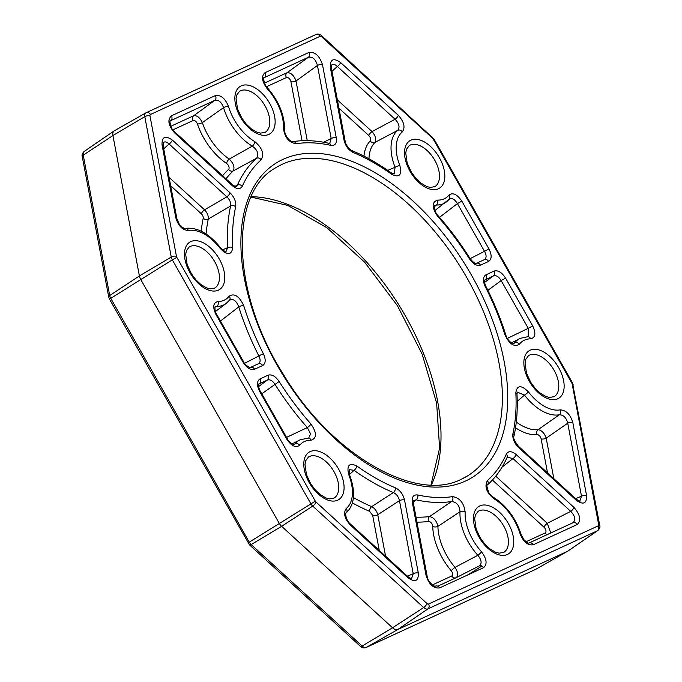 <?xml version="1.0" encoding="UTF-8"?>
<svg xmlns="http://www.w3.org/2000/svg" width="682" height="682" viewBox="0 0 682 682"><rect width="100%" height="100%" fill="white"/><g stroke="black" fill="none" stroke-linecap="round" stroke-linejoin="round"><path stroke-width="1.02" d="M145.752 112.948L114.508 130.68A7.562 4.348 58 0 0 114.32 130.782A7.562 4.348 58 0 0 114.133 130.893A7.562 4.348 58 0 0 112.931 135.548L139.392 275.937A7.562 4.348 58 0 0 140.722 279.467L279.228 523.282A7.562 4.348 58 0 0 281.623 526.316L392.559 627.781A7.562 4.348 58 0 0 397.862 629.486L567.492 551.32A7.562 4.348 58 0 0 567.68 551.218A7.562 4.348 58 0 0 567.867 551.107A7.562 4.348 58 0 0 568.191 550.834M495.737 476.164L547.279 523.299A3.785 1.347 -47.6 0 0 544.057 527.254L492.413 480.017M507.255 457.136L507.118 457.366C502.157 468.457 495.567 477.673 487.323 485.004C486.368 484.288 486.829 486.735 488.704 492.37C488.772 493.163 490.264 494.748 493.163 497.127A3.785 2.072 120.5 0 1 493.87 498.747A39.573 22.753 -122 0 1 520.11 533.895A3.785 1.347 163.5 0 1 521.108 534.458L523.793 539.522C526.717 542.403 528.473 543.554 529.062 542.974L529.062 542.974A3.785 3.086 65.3 0 1 533.264 544.773L577.194 524.526A3.785 3.086 65.3 0 0 572.999 522.727L572.991 522.727A3.785 3.086 65.3 0 0 572.897 522.779C575.949 519.957 575.233 516.155 570.749 511.372L547.279 523.299L550.783 532.966M526.044 541.747L545.131 532.957A3.785 3.086 -114.7 0 0 546.998 534.705M545.131 532.957A3.76 2.165 58 0 0 545.924 530.528A3.76 2.165 58 0 0 544.057 527.254M547.527 472.899L541.116 438.85A3.777 2.174 58 0 0 537.049 434.613A49.189 28.286 -122 0 1 515.541 427.767M541.116 438.85A3.785 1.739 169.3 0 0 546.197 438.168C544.466 433.104 541.755 430.274 538.072 429.694A3.785 2.975 -95.6 0 0 537.049 434.613M476.411 263.32L484.28 259.689C486.598 258.154 486.675 255.358 484.527 251.317L488.943 248.879L461.825 201.147L457.409 203.586C454.408 198.786 451.544 197.448 448.824 199.562A43.35 24.927 -122 0 1 446.241 202.043A43.35 24.927 -122 0 1 436.369 205.043L434.264 206.799M264.463 83.127L287.003 72.744A3.785 3.086 -114.7 0 0 286.423 77.543L266.509 86.716M292.945 141.617A3.785 3.001 81.3 0 1 296.099 143.714A196.859 113.195 -122 0 1 330.855 145.368A3.785 2.694 102.6 0 0 329.082 143.322L329.738 143.348L331.205 138.54A3.785 1.739 -10.7 0 1 336.294 137.866L322.518 64.781A3.785 1.739 -10.7 0 0 317.437 65.463C315.715 59.325 312.714 56.58 308.426 57.22L287.003 72.744C290.805 72.42 293.806 75.165 296.005 80.987L307.258 140.662M302.058 140.739L290.924 81.661A3.785 1.739 169.3 0 0 296.005 80.987L317.437 65.463L331.205 138.54L323.541 142.223M290.924 81.661A3.76 2.165 58 0 0 289.066 78.379A3.76 2.165 58 0 0 286.423 77.543M363.975 156.161A49.189 28.286 -122 0 1 370.249 140.986A3.785 3.069 -135 0 0 374.912 142.478C376.575 139.512 375.612 135.88 372.031 131.583A3.785 1.347 -47.6 0 0 368.809 135.539L338.928 108.208M370.249 140.986C371.161 139.426 370.684 137.611 368.809 135.539M201.156 231.181A205.717 118.284 -122 0 1 203.202 218.351A3.785 2.651 -168.2 0 0 208.3 218.982L230.601 206.032C231.087 202.776 229.834 199.707 226.859 196.834A3.785 1.347 -47.6 0 0 230.081 192.878L172.333 140.057C165.223 135.155 161.787 136.732 162.043 144.806L175.811 217.822A3.785 1.739 -10.7 0 1 176.902 218.76L179.264 224.148C179.051 224.693 183.663 228.811 185.061 228.402C197.072 226.918 208.914 233.372 220.567 247.762A3.785 0.511 142.5 0 1 220.192 248.427C227.37 255.554 231.565 255.281 232.775 247.609A196.859 113.195 -122 0 1 235.691 206.68C236.279 201.898 234.412 197.294 230.081 192.878M203.202 218.351A3.768 2.165 58 0 0 201.326 213.773L170.679 185.743M169.102 177.397L204.549 209.826A3.785 1.347 -47.6 0 0 201.326 213.773M172.333 140.057A3.785 1.347 -47.6 0 1 169.11 144.013L226.859 196.834L204.549 209.826C207.328 212.801 208.581 215.853 208.3 218.973A202.707 116.554 58 0 0 206.049 233.969M222.622 175.717A205.717 118.284 -122 0 1 228.572 169.392A3.785 3.069 -133.4 0 0 233.21 170.909C234.923 167.363 233.611 163.416 229.263 159.085A3.785 1.893 -56.1 0 0 226.595 163.475A49.189 28.286 -122 0 1 197.43 123.979A3.785 1.185 161.4 0 0 202.332 122.607C199.852 117.551 196.97 115.258 193.688 115.744A3.785 3.086 -114.7 0 0 193.108 120.544L172.853 129.87M228.572 169.392A3.76 2.165 58 0 0 228.845 166.527A3.76 2.165 58 0 0 226.595 163.475M197.43 123.979A3.777 2.174 58 0 0 193.108 120.544M432.388 584.909L451.816 575.958C453.095 574.858 452.908 573.136 451.254 570.791A49.189 28.286 -122 0 1 432.755 526.376A3.785 2.234 178.9 0 0 437.912 526.359C436.591 520.716 433.803 517.45 429.566 516.564A3.785 2.992 -97 0 0 428.577 521.474A205.717 118.284 -122 0 1 416.941 522.122M432.755 526.376A3.76 2.165 58 0 0 431.322 522.949A3.76 2.165 58 0 0 428.577 521.474M451.816 575.958A3.785 3.086 -114.7 0 0 456.045 577.739L456.198 577.663M416.003 517.152A202.707 116.554 58 0 0 429.566 516.564L451.578 501.534C456.693 502.02 459.498 505.43 460 511.764L437.912 526.359A45.421 26.121 58 0 0 454.988 567.373L477.852 555.284C481.637 559.982 482.106 563.528 479.25 565.932L479.344 565.881A3.785 3.086 -114.7 0 0 479.25 565.932L456.113 577.705C458.5 575.651 458.125 572.207 454.988 567.373A3.785 0.75 -40.2 0 0 451.254 570.791M379.277 550.425L372.67 515.396A3.785 1.739 169.3 0 0 377.76 514.722L385.577 556.188M411.561 578.609L413.232 573.75A3.785 1.739 -10.7 0 1 418.322 573.068L404.545 499.991A3.785 1.739 169.3 0 0 399.464 500.665C398.595 496.777 396.557 494.075 393.361 492.557L371.707 506.624A3.785 2.396 -67 0 0 369.653 511.355A205.717 118.284 -122 0 1 352.415 502.932M353.429 497.587A202.707 116.554 58 0 0 371.707 506.624C374.708 508.286 376.728 510.988 377.76 514.722L399.464 500.665L413.232 573.75L407.393 576.145M502.037 467.127L513 458.56L570.749 511.372A3.785 1.347 -47.6 0 0 573.971 507.425L516.223 454.604A3.785 1.347 132.4 0 1 513 458.56L507.186 457.196M517.374 392.124L524.501 395.108L517.237 401.314M579.819 501.074L581.49 496.223A3.785 1.739 -10.7 0 1 586.571 495.541L572.812 422.525A3.785 1.739 169.3 0 0 567.731 423.198L546.197 438.168L553.827 478.662M516.291 422.022A45.421 26.121 58 0 0 538.072 429.694L559.342 414.767A3.785 3.018 -100.7 0 0 560.237 409.865A39.573 22.753 -122 0 1 528.431 391.92C521.244 384.784 517.05 385.057 515.839 392.738A196.859 113.195 -122 0 1 512.924 433.658C512.335 438.449 514.211 443.053 518.533 447.46L576.281 500.281C583.4 505.192 586.827 503.606 586.571 495.541M575.642 498.61L581.49 496.223L567.731 423.198C566.256 417.648 563.46 414.835 559.342 414.767A43.35 24.927 58 0 1 524.501 395.108A3.785 0.511 -37.5 0 0 528.431 391.92M528.209 336.627L528.269 328.332L532.693 325.894L505.575 278.154L501.151 280.592C498.764 276.628 496.198 275.059 493.47 275.869A3.785 3.086 -114.7 0 0 494.049 271.069L485.993 274.786A3.785 3.086 65.3 0 1 485.413 279.586L484.945 279.859M513.111 343.558L514.654 342.841A3.785 3.026 37.5 0 1 519.437 344.197A39.573 22.753 -122 0 1 524.484 340.13A39.573 22.753 -122 0 1 530.579 338.826C535.455 337.684 536.163 333.37 532.693 325.894M513.734 343.592L514.654 342.841A43.35 24.927 -122 0 1 519.641 338.647A43.35 24.927 -122 0 1 520.178 338.383M448.824 199.562A3.785 3.035 -140.6 0 0 449.25 199.161A3.785 3.035 -140.6 0 0 448.952 195.12A39.573 22.753 -122 0 1 437.58 200.116A3.785 2.898 -89 0 1 436.369 205.043L434.605 205.555M265.068 72.667C261.121 76.111 261.82 81.439 267.173 88.634A3.785 0.921 137.8 0 0 267.353 87.739C264.829 86.733 262.732 76.674 264.028 77.739L308.426 57.22A3.785 3.086 -114.7 0 0 309.006 52.42L265.068 72.667A3.785 3.086 65.3 0 1 264.488 77.467L263.908 77.919M387.751 170.372L395.074 167.261A3.785 0.955 -21.5 0 1 399.874 165.624A39.573 22.753 -122 0 1 402.329 131.899C405.475 127.398 404.128 121.865 398.288 115.301L340.591 62.531C333.472 57.62 330.045 59.206 330.301 67.271L344.078 140.356A3.785 1.739 -10.7 0 1 345.169 141.293C345.083 143.229 348.34 149.008 352.04 150.671A3.785 2.413 112.5 0 1 353.225 152.529A196.859 113.195 -122 0 1 391.775 174.345C399.405 177.942 402.107 175.035 399.874 165.624M352.04 150.671C365.16 156.11 378.263 163.518 391.357 172.913L394.187 174.012L395.074 167.261A43.35 24.927 58 0 1 397.751 130.313L374.912 142.478A45.421 26.121 58 0 0 368.988 158.795M337.36 99.87L372.031 131.583L395.066 119.256A3.785 1.347 -47.6 0 0 398.288 115.301M402.329 131.899A3.785 3.086 50.6 0 0 397.751 130.313C400.07 127.21 399.175 123.527 395.066 119.256L337.368 66.486A3.785 1.347 -47.6 0 0 340.591 62.531M222.468 249.8L227.626 247.745A3.785 2.148 -3 0 1 232.775 247.609M226.015 251.513L227.626 247.745A200.636 115.369 58 0 1 230.601 206.032A3.785 2.668 12.4 0 1 235.691 206.68M170.815 126.281L193.688 115.744L214.779 100.373C218.572 99.64 221.497 102.053 223.543 107.628L202.332 122.607A45.421 26.121 58 0 0 229.263 159.085L252.289 146.119C257.643 150.1 259.075 154.149 256.577 158.258L233.21 170.909A202.707 116.554 58 0 0 226.006 178.812M232.323 184.592L174.575 131.771A3.785 1.347 132.4 0 1 174.643 132.922L232.392 185.743A3.785 1.347 -47.6 0 0 232.323 184.592C237.464 188.155 235.503 185.845 236.117 186.484L237.362 185.112L234.923 186.297M244.574 363.31A21510.237 15802.511 -69 0 0 258.862 355.97A3.785 0.477 -26.9 0 1 263.423 353.805A196.859 113.195 -122 0 1 243.713 305.638C239.254 296.141 234.412 292.979 229.186 296.141A39.573 22.753 -122 0 1 218.035 301.521C213.159 302.655 212.46 306.968 215.93 314.453L243.048 362.185C246.79 367.99 250.626 370.352 254.565 369.269L262.63 365.561A3.785 3.086 -114.7 0 0 258.435 363.762A3.785 3.086 -114.7 0 0 258.325 363.813C260.515 362.415 260.695 359.798 258.862 355.97A200.636 115.369 58 0 1 238.768 306.883L220.457 321.034M243.713 305.638A3.785 1.279 -17.3 0 0 238.768 306.883C236.1 300.259 232.869 298.153 229.084 300.557A3.785 3.026 -142.5 0 0 229.561 300.089L229.604 300.046M229.084 300.557A43.35 24.927 -122 0 1 226.177 303.447A43.35 24.927 -122 0 1 216.876 306.448L215.231 306.96M286.559 437.384L307.335 427.58A3.785 0.853 -41.4 0 0 310.983 424.059A196.859 113.195 -122 0 1 279.151 381.485C275.434 376.2 271.751 374.103 268.103 375.185L260.038 378.902C256.764 381.153 256.637 385.339 259.68 391.459L286.79 439.199L287.463 438.969C288.588 442.541 294.956 445.397 294.095 444.493M308.699 438.074L310.583 433.871L307.335 427.58A200.636 115.369 58 0 1 274.889 384.188C272.493 380.684 270.046 379.286 267.523 379.993A3.785 3.086 -114.7 0 0 268.103 375.185M261.786 393.77L279.151 381.485M258.674 386.498L267.523 379.985L258.998 383.975M294.164 444.476L294.922 443.829A3.785 3.035 39.4 0 1 299.671 445.227A39.573 22.753 -122 0 1 304.419 441.535A39.573 22.753 -122 0 1 311.035 440.222C316.942 438.245 316.925 432.857 310.983 424.059M413.275 502.14L416.156 499.846L413.497 500.52M350.258 523.887A3.785 1.347 132.4 0 1 350.335 525.038L408.032 577.816A3.785 1.347 132.4 0 0 407.955 576.665L350.258 523.887C346.089 520.716 344.879 512.532 346.072 513.009C354.674 504.902 355.868 492.225 349.636 474.97L349.193 469.608L354.069 470.324L349.474 474.519M507.127 457.332A3.785 2.881 -156 0 0 506.283 454.186A196.859 113.195 -122 0 1 487.434 480.537C484.271 486.437 486.411 492.506 493.87 498.747M487.34 484.996A3.785 3.078 -131.6 0 0 487.434 480.537M516.999 394.17A3.785 2.148 177 0 0 515.839 392.738M576.281 500.281A3.785 1.347 132.4 0 0 576.213 499.13L518.465 446.309C514.373 440.922 512.881 437.52 513.998 436.105A3.785 2.668 -167.6 0 0 512.924 433.658M518.465 446.309A3.785 1.347 132.4 0 1 518.533 447.46M484.962 279.85L484.962 279.85C484.186 281.069 484.51 283.277 485.942 286.466A3.785 0.477 153.1 0 0 485.2 286.542A196.859 113.195 -122 0 1 504.902 334.709C509.369 344.197 514.211 347.368 519.437 344.197M485.942 286.466C494.118 302.586 500.767 318.835 505.891 335.22A3.785 1.279 162.7 0 0 504.902 334.709M527.962 336.678A3.785 2.916 89.4 0 1 530.579 338.826M476.317 263.363L476.317 263.363C474.851 263.584 472.762 261.956 470.043 258.478C460.316 243.082 449.583 228.734 437.844 215.418A3.785 0.853 138.6 0 1 437.631 216.279A196.859 113.195 -122 0 1 469.472 258.862C473.189 264.139 476.871 266.244 480.52 265.153L488.585 261.436C491.858 259.194 491.978 255.008 488.943 248.879M470.043 258.478L469.472 258.862M476.326 263.354A3.785 3.086 65.3 0 1 480.52 265.153M484.28 259.689A3.785 3.086 65.3 0 1 484.373 259.646A3.785 3.086 65.3 0 1 488.585 261.436M267.353 87.739C278.998 101.294 284.752 115.446 284.616 130.194A3.785 2.387 -177.1 0 0 283.465 128.369C284.735 137.483 288.946 142.598 296.099 143.714M391.357 172.913A3.785 1.799 125.7 0 1 391.775 174.345M345.169 141.293L331.392 68.209A3.785 1.739 169.3 0 0 330.301 67.271M331.972 71.278L337.368 66.486C335.391 64.602 333.677 63.98 332.228 64.628L331.631 65.02M185.103 228.393A3.785 3.018 79.3 0 1 188.385 230.473A39.573 22.753 -122 0 1 220.192 248.427M176.902 218.76L163.134 145.743A3.785 1.739 169.3 0 0 162.043 144.806M163.714 148.804L169.11 144.013C167.133 142.129 165.419 141.515 163.97 142.163L163.373 142.547M261.18 159.81A3.785 3.078 48.4 0 0 256.577 158.258A200.636 115.369 58 0 0 237.362 185.12A3.785 2.881 24 0 1 242.332 186.16A196.859 113.195 -122 0 1 261.18 159.81C264.352 153.91 262.203 147.841 254.753 141.6A39.573 22.753 -122 0 1 228.513 106.452C225.145 98.319 220.763 94.696 215.359 95.574L171.421 115.821C167.252 119.844 168.326 125.539 174.643 132.922M228.513 106.452A3.785 1.347 -16.5 0 0 223.543 107.628A43.35 24.927 58 0 0 252.289 146.119A3.785 2.072 -59.5 0 0 254.753 141.6M171.421 115.821A3.785 3.086 -114.7 0 1 170.841 120.62L214.779 100.373A3.785 3.086 -114.7 0 0 215.359 95.574M170.253 121.072L170.372 120.893C168.914 119.307 171.344 130.722 174.575 131.771M229.587 300.054A3.785 3.026 -142.5 0 0 229.186 296.141M216.876 306.448A3.785 2.916 -90.6 0 0 218.035 301.521M243.048 362.185L243.713 361.963L216.595 314.223L215.93 314.453M243.713 361.963C244.778 365.185 251.522 368.817 250.362 367.479A3.785 3.086 65.3 0 1 254.565 369.269M308.52 438.091A3.785 2.898 91 0 1 311.035 440.222M258.904 384.128L259.458 383.702A3.785 3.086 -114.7 0 0 260.038 378.902M287.454 438.969L260.345 391.238L259.68 391.459M427.196 576.503L413.42 503.418A3.785 1.739 169.3 0 0 412.329 502.481L426.097 575.565A3.785 1.739 169.3 0 1 427.196 576.503C426.992 580.732 434.485 587.296 435.406 586.128A3.785 3.086 65.3 0 1 439.617 587.918L483.547 567.68A3.785 3.086 -114.7 0 0 479.352 565.881L456.19 577.663M465.15 511.977A3.785 2.387 2.9 0 0 460 511.764A43.35 24.927 58 0 0 477.852 555.284A3.785 0.921 -42.2 0 0 481.449 551.704A39.573 22.753 -122 0 1 465.15 511.977C463.879 502.856 459.668 497.741 452.524 496.624A196.859 113.195 -122 0 1 417.768 494.97C413.463 494.476 411.647 496.982 412.329 502.481M417.768 494.97A3.785 2.694 -77.4 0 1 416.156 499.846A200.636 115.369 58 0 0 451.578 501.534A3.785 3.001 -98.7 0 0 452.524 496.624M356.839 466.002A3.785 1.799 -54.3 0 1 354.069 470.324A200.636 115.369 58 0 0 393.361 492.549A3.785 2.413 -67.5 0 0 395.398 487.818A196.859 113.195 -122 0 1 356.839 466.002C349.21 462.405 346.516 465.312 348.741 474.715A39.573 22.753 -122 0 1 346.294 508.448C343.148 512.941 344.495 518.473 350.335 525.038M349.636 474.97A3.785 0.955 158.5 0 0 348.741 474.715M346.081 513A3.785 3.086 -129.4 0 0 346.294 508.448M248.052 543.051L249.262 542.156A6.01 3.461 58 0 0 251.172 544.568A3.785 1.347 132.4 0 1 249.493 544.867L109.546 299.236L110.757 298.341L249.262 542.156L315.34 501.159L176.834 257.353A2.234 1.287 -122 0 1 176.442 256.313L149.98 115.914A2.234 1.287 -122 0 1 150.441 114.482L320.071 36.317A2.234 1.287 -122 0 1 321.64 36.811L432.576 138.284A2.234 1.287 -122 0 1 433.283 139.179L571.789 382.994A2.234 1.287 -122 0 1 572.181 384.034L598.643 524.424A2.234 1.287 -122 0 1 598.174 525.865L428.543 604.03A3.785 3.086 65.3 0 1 427.878 608.89L397.862 629.486L366.319 647.38A3.785 3.086 65.3 0 1 366.132 647.482C364.128 648.284 362.227 647.9 360.428 646.331A3.785 1.347 -47.6 0 0 362.108 646.033A6.01 3.461 58 0 0 366.319 647.38L535.95 569.214A6.01 3.461 58 0 0 536.103 569.138A6.01 3.461 58 0 0 536.248 569.052M109.546 299.236L108.728 297.028A3.785 1.739 -10.7 0 1 109.7 295.536A6.01 3.461 58 0 0 110.757 298.341L172.316 259.851A6.01 3.461 -122 0 1 171.259 257.046A3.785 1.739 -10.7 0 1 176.442 256.313M83.238 155.138A3.785 1.739 169.3 0 0 82.266 156.63C81.661 155.07 82.3 153.339 84.201 151.438A6.01 3.461 58 0 0 83.238 155.138L109.7 295.536L139.392 275.937L171.259 257.046L144.797 116.648L112.931 135.548L83.238 155.138M84.491 151.276A6.01 3.461 58 0 0 84.201 151.438L114.133 130.893M535.566 569.393A3.785 3.086 -114.7 0 0 535.762 569.317A3.785 3.086 -114.7 0 0 535.95 569.214L567.492 551.32L597.509 530.724A3.785 3.086 -114.7 0 0 598.174 525.865M176.834 257.353L172.316 259.851L310.822 503.657A6.01 3.461 -122 0 0 312.723 506.078L281.623 526.316L251.172 544.568L362.108 646.033L392.559 627.781L423.658 607.543A3.785 1.347 -47.6 0 0 426.983 603.527L316.047 502.063A2.234 1.287 -122 0 1 315.34 501.159M484.629 282.365L493.47 275.869L484.851 280.012M250.456 367.436L258.325 363.813M372.67 515.396L369.653 511.355M431.433 484.928A181.48 104.355 58 0 0 398.791 304.863A181.48 104.355 58 0 0 251.189 196.68M149.98 115.914A3.785 1.739 -10.7 0 0 144.797 116.648A6.01 3.461 -122 0 1 145.897 112.862A6.01 3.461 -122 0 1 146.05 112.786A3.785 3.086 65.3 0 1 146.238 112.683A3.785 3.086 65.3 0 1 150.441 114.482M598.643 524.424A3.785 1.739 169.3 0 1 599.734 525.37C600.339 526.93 599.7 528.661 597.799 530.562A6.01 3.461 -122 0 1 597.509 530.724L427.878 608.89A6.01 3.461 -122 0 1 423.658 607.543L312.723 506.078A3.785 1.347 -47.6 0 0 316.047 502.063M507.34 338.417L528.269 328.332L501.151 280.592L487.877 290.344M470.154 258.649L484.527 251.317L457.409 203.586L439.523 217.345M456.113 577.705L437.742 586.17M599.734 525.37L572.454 382.764L433.948 138.949L321.572 35.669C319.44 34.015 317.539 33.631 315.868 34.518A3.785 3.086 65.3 0 0 315.681 34.62L146.434 112.607M572.897 522.779L529.155 542.932M337.726 500.17A27.979 16.087 58 0 0 338.622 469.114A27.979 16.087 58 0 0 310.139 451.603A27.979 16.087 58 0 0 309.244 482.651A27.979 16.087 58 0 0 337.726 500.17M334.137 498.039L329.432 498.874L325.911 497.92L320.19 494.552L315.289 489.949L310.753 483.845L306.448 474.612L304.99 464.442L305.724 460.734L308.477 457.008A24.194 13.913 -122 0 1 309.381 456.522A24.194 13.913 -122 0 1 333.566 470.904A24.194 13.913 -122 0 1 334.137 498.039A24.194 13.913 -122 0 1 333.677 498.312M218.419 290.148A27.979 16.087 58 0 0 219.314 259.092A27.979 16.087 58 0 0 190.832 241.581A27.979 16.087 58 0 0 189.937 272.63A27.979 16.087 58 0 0 218.419 290.148M214.83 288.017L210.124 288.853L206.603 287.898L200.883 284.53L195.981 279.927L191.446 273.823L187.141 264.599L185.683 254.42L186.408 250.712L189.17 246.986A24.194 13.913 -122 0 1 190.073 246.5A24.194 13.913 -122 0 1 214.259 260.882A24.194 13.913 -122 0 1 214.83 288.017A24.194 13.913 -122 0 1 214.37 288.29M268.793 134.431A27.979 16.087 58 0 0 269.688 103.383A27.979 16.087 58 0 0 241.206 85.864A27.979 16.087 58 0 0 240.311 116.92A27.979 16.087 58 0 0 268.793 134.431M265.204 132.308L260.498 133.143L256.978 132.189L251.257 128.813L246.355 124.218L241.82 118.114L237.515 108.881L236.057 98.711L236.79 95.003L239.553 91.277A24.194 13.913 -122 0 1 240.448 90.791A24.194 13.913 -122 0 1 264.642 105.173A24.194 13.913 -122 0 1 265.204 132.308A24.194 13.913 -122 0 1 264.744 132.572M438.483 188.744A27.979 16.087 58 0 0 439.378 157.687A27.979 16.087 58 0 0 410.888 140.177A27.979 16.087 58 0 0 409.993 171.233A27.979 16.087 58 0 0 438.483 188.744M434.894 186.621L430.18 187.448L426.668 186.493L420.939 183.126L416.046 178.531L411.502 172.427L407.205 163.194L405.739 153.024L406.472 149.315L409.234 145.581A24.194 13.913 -122 0 1 410.129 145.095A24.194 13.913 -122 0 1 434.323 159.477A24.194 13.913 -122 0 1 434.894 186.621A24.194 13.913 -122 0 1 434.434 186.885M557.791 398.765A27.979 16.087 58 0 0 558.686 367.709A27.979 16.087 58 0 0 530.195 350.198A27.979 16.087 58 0 0 529.3 381.247A27.979 16.087 58 0 0 557.791 398.765M554.202 396.634L549.487 397.47L545.975 396.515L540.246 393.147L535.353 388.544L530.809 382.44L526.513 373.216L525.046 363.046L525.779 359.329L528.541 355.603A24.194 13.913 -122 0 1 529.437 355.117A24.194 13.913 -122 0 1 553.631 369.499A24.194 13.913 -122 0 1 554.202 396.634A24.194 13.913 -122 0 1 553.741 396.907M507.417 554.475A27.979 16.087 58 0 0 508.312 523.426A27.979 16.087 58 0 0 479.821 505.908A27.979 16.087 58 0 0 478.926 536.964A27.979 16.087 58 0 0 507.417 554.475M503.828 552.352L499.113 553.179L495.592 552.232L489.872 548.857L484.979 544.262L480.435 538.158L476.13 528.925L474.672 518.755L475.405 515.046L478.167 511.312A24.194 13.913 -122 0 1 479.062 510.827A24.194 13.913 -122 0 1 503.256 525.208A24.194 13.913 -122 0 1 503.828 552.352A24.194 13.913 -122 0 1 503.367 552.616M465.653 480.972A185.265 106.528 58 0 0 471.586 275.349A185.265 106.528 58 0 0 282.962 159.375A185.265 106.528 58 0 0 277.037 364.998A185.265 106.528 58 0 0 465.653 480.972M467.903 475.686L461.45 479.173C416.08 503.103 331.29 455.03 283.354 374.324C231.079 292.382 229.161 193.219 275.468 167.934A181.48 104.355 -122 0 1 282.203 164.294A181.48 104.355 -122 0 1 463.632 272.161A181.48 104.355 -122 0 1 467.903 475.686A181.48 104.355 -122 0 1 461.723 479.071M428.543 604.03A2.234 1.287 -122 0 1 426.983 603.527M114.32 130.782L146.238 112.683L315.868 34.518A3.785 3.086 65.3 0 1 320.071 36.317M321.572 35.669A3.785 1.347 132.4 0 1 321.64 36.811M432.507 137.133A3.785 1.347 132.4 0 1 432.576 138.284M433.948 138.949L433.283 139.179M572.454 382.764L571.789 382.994M573.272 384.972A3.785 1.739 169.3 0 0 572.181 384.034M516.223 454.604C511.662 450.887 508.346 450.751 506.283 454.186M520.11 533.895C523.478 542.028 527.859 545.651 533.264 544.773M577.194 524.526C581.362 520.502 580.288 514.799 573.971 507.425M572.812 422.525C570.305 414.409 566.111 410.189 560.237 409.865M485.993 274.786C482.873 276.824 482.609 280.745 485.2 286.542M505.575 278.154C501.833 272.348 497.988 269.995 494.049 271.069M461.825 201.147C457.102 194.225 452.805 192.213 448.952 195.12M437.58 200.116C431.672 202.102 431.689 207.49 437.631 216.279M267.173 88.634A39.573 22.753 -122 0 1 283.465 128.369M330.855 145.368C335.16 145.863 336.968 143.365 336.294 137.866M322.518 64.781C319.568 55.847 315.067 51.73 309.006 52.42M344.078 140.356C345.527 146.11 348.57 150.168 353.225 152.529M175.811 217.822C178.317 225.938 182.512 230.158 188.385 230.473M232.392 185.743C236.961 189.451 240.269 189.596 242.332 186.16M262.63 365.561C265.741 363.515 266.006 359.602 263.423 353.805M286.79 439.199C291.521 446.122 295.809 448.125 299.671 445.227M294.922 443.829A43.35 24.927 -122 0 1 299.577 440.052A43.35 24.927 -122 0 1 300.123 439.788M483.547 567.68C487.502 564.227 486.803 558.908 481.449 551.704M426.097 575.565C429.046 584.491 433.556 588.609 439.617 587.918M404.545 499.991C403.096 494.237 400.044 490.179 395.398 487.818M408.032 577.816C415.142 582.718 418.578 581.141 418.322 573.068M148.233 111.763L147.338 112.18M567.68 551.218L535.762 569.317L366.132 647.482M360.428 646.331L249.493 544.867M108.728 297.028L82.266 156.63M449.25 199.161L434.92 210.542M229.561 300.089L226.177 303.447L215.401 311.546M430.99 484.919L439.609 448.134L436.633 403.13L422.149 354.137L397.435 305.715L364.717 262.289L327.019 227.822L287.847 205.435L251.01 197.081M597.799 530.562L567.867 551.107M215.154 307.088L215.265 307.002C214.898 305.434 214.48 311.384 216.595 314.223M521.108 534.458C515.72 518.03 506.402 505.584 493.163 497.127M572.991 522.727L529.113 542.949M513.998 436.105C516.794 423.266 517.791 409.294 516.999 394.179L517.357 392.124M576.213 499.13C578.958 500.989 580.229 501.628 580.032 501.048M505.891 335.22C506.871 338.366 508.67 340.872 511.295 342.739L513.768 343.583M528.132 336.652L520.272 338.34L511.457 342.841M437.844 215.418C433.292 210.721 434.357 203.756 434.622 205.572M484.373 259.646L476.36 263.337M284.616 130.194C284.522 135.147 289.876 142.154 292.902 141.617C304.232 139.904 316.286 140.475 329.056 143.322M331.392 68.209L331.614 65.029M220.567 247.762C224.02 251.036 225.836 252.28 226.006 251.505M163.134 145.743L163.356 142.564M250.362 367.479L258.427 363.762M308.75 438.057L300.216 439.737L292.058 443.897M260.345 391.238C258.086 387.853 258.683 383.182 259.015 383.966L259.015 383.966M413.42 503.418L413.633 500.273M407.955 576.665C410.7 578.524 411.971 579.163 411.775 578.583M467.443 575.096L481.918 566.043"/></g></svg>
